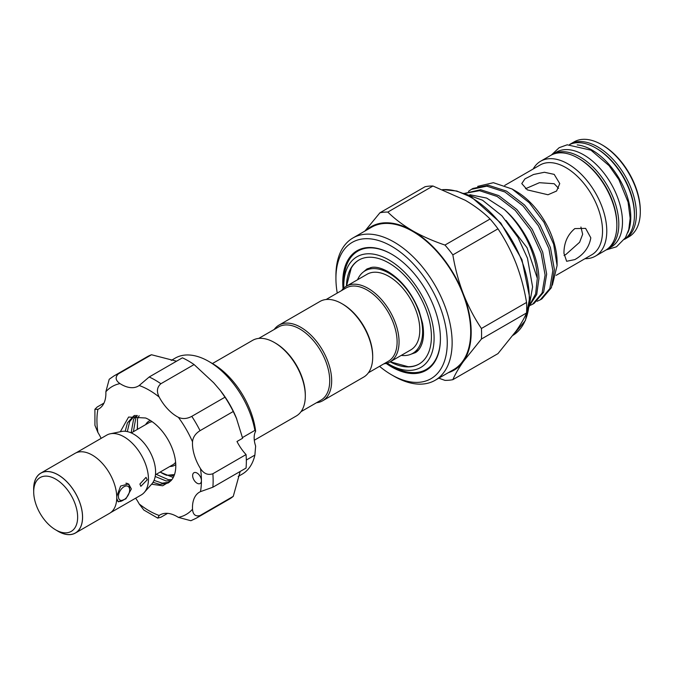 <?xml version="1.0" encoding="UTF-8"?>
<svg xmlns="http://www.w3.org/2000/svg" width="674" height="674" viewBox="0 0 674 674"><rect width="100%" height="100%" fill="white"/><g stroke="black" fill="none" stroke-linecap="round" stroke-linejoin="round"><path stroke-width="1.01" d="M125.878 483.224A10.009 5.78 -60 0 1 127.571 483.688A10.009 5.78 -60 0 1 129.652 488.271L129.652 489.964A7.945 4.583 120 0 0 124.033 486.721A7.945 4.583 120 0 0 118.422 496.443A7.945 4.583 120 0 0 124.033 499.687A7.945 4.583 120 0 0 129.652 489.964M58.116 531.264L55.672 529.857A31.071 17.937 -120 0 0 77.645 517.169A31.071 17.937 -120 0 0 55.672 479.113A31.071 17.937 -120 0 0 33.7 491.793A31.071 17.937 -120 0 0 55.672 529.857L58.116 531.264A34.526 19.934 60 0 0 82.531 517.169A34.526 19.934 60 0 0 58.116 474.884A34.526 19.934 60 0 0 33.7 488.979L33.7 491.793M56.565 530.371A34.593 19.976 -120 0 0 58.116 531.323A34.593 19.976 -120 0 0 75.412 533.033L109.592 513.302A34.593 19.976 -120 0 0 114.892 485.575A34.593 19.976 -120 0 0 92.296 455.093A34.593 19.976 -120 0 0 74.999 453.375L40.819 473.114A34.593 19.976 -120 0 0 33.7 490.765M75.412 533.033A34.593 19.976 -120 0 0 80.712 505.315A34.593 19.976 -120 0 0 58.116 474.825A34.593 19.976 -120 0 0 40.819 473.114M76.12 452.81L106.77 435.109A34.526 19.934 60 0 1 110.351 433.77L121.581 431.478A30.827 17.794 60 0 1 133.797 434.208A30.827 17.794 60 0 1 153.049 458.691A30.827 17.794 60 0 1 151.852 483.907L144.253 492.483A34.526 19.934 60 0 1 141.296 494.918L110.654 512.611M110.351 433.77A34.526 19.934 60 0 1 124.033 436.819A34.526 19.934 60 0 1 145.601 464.243A34.526 19.934 60 0 1 144.253 492.483M139.906 484.042L146.014 477.361L147.227 479.812L140.841 486.333L139.906 484.042M116.745 496.443L120.612 486.047L128.658 483.915L131.354 488.979L125.895 498.836L118.295 501.852L116.745 498.389M134.741 415.445L129.686 421.604L127.31 431.604M125.195 431.284L127.437 422.901L133.587 416.043L134.884 415.378M137.328 415.462L135.786 418.082L133.393 431.697M131.144 432.86L133.545 419.38L136.182 415.378M137.252 429.473L137.462 423.693M154.051 480.368L162.164 483.148L169.258 482.272M120.317 431.739L128.591 417.054L145.668 418.006A37.634 21.728 60 0 1 159.367 427.99A37.634 21.728 60 0 1 170.985 480.697L168.171 482.988L159.915 484.446L153.049 482.306M156.216 474.344L168.273 479.627L171.862 479.669M170.943 480.747L166.023 480.924L155.205 476.501M169.941 475.001L173.943 476.038M173.252 477.504L160.075 472.112M198.712 474.403A6.218 3.589 -120 0 0 193.927 472.744A6.218 3.589 -120 0 0 195.35 481.843A6.218 3.589 -120 0 0 200.136 483.502A6.218 3.589 -120 0 0 201.425 480.663A6.218 3.589 -120 0 0 198.712 474.403M118.287 373.927A82.177 47.441 60 0 0 113.948 375.949L147.159 356.782A82.177 47.441 60 0 1 151.498 354.751L118.287 373.927C114.959 377.297 115.524 380.524 119.989 383.607A33.835 19.538 -120 0 0 138.254 386.109A33.835 19.538 -120 0 0 139.189 385.511L149.198 376.985L182.401 357.818A82.177 47.441 60 0 1 194.087 364.558L213.666 382.748L220.238 390.372L224.99 397.188L191.787 416.355A82.177 47.441 60 0 1 200.052 430.669C195.468 433.542 192.949 437.257 192.511 441.799A33.835 19.538 -120 0 0 200.464 468.565C203.775 473.687 207.912 475.414 212.849 473.746A82.177 47.441 60 0 1 212.849 487.235L200.464 491.641A33.835 19.538 -120 0 0 199.479 492.146A33.835 19.538 -120 0 0 192.511 509.224C192.949 514.633 195.46 516.739 200.052 515.534A82.177 47.441 60 0 1 196.126 518.281L229.328 499.105A82.177 47.441 60 0 0 233.255 496.359L200.052 515.534M194.087 364.558L160.884 383.733C156.966 387.179 156.393 391.619 159.174 397.053A33.835 19.538 -120 0 0 167.868 409.194A33.835 19.538 -120 0 0 178.374 417.316C182.536 419.211 187.001 418.891 191.787 416.355M220.238 390.372L220.946 391.291A66.979 38.671 60 0 1 236.338 417.947L242.615 438.243L236.987 441.495A33.835 19.538 60 0 0 246.052 454.571A82.177 47.441 60 0 1 246.052 468.068L212.849 487.235M224.99 397.188A82.177 47.441 60 0 1 233.255 411.494L236.776 419.026M151.498 354.751L176.546 361.197M208.755 361.416L212.655 363.665A61.46 35.486 60 0 1 229.286 377.086A61.46 35.486 60 0 1 255.64 431.259L254.89 430.391A66.979 38.671 -120 0 0 226.877 376.041A66.979 38.671 -120 0 0 208.755 361.416A66.979 38.671 -120 0 0 175.257 358.096L171.23 360.422M242.463 437.569L254.957 430.341M238.208 476.442L242.244 474.108A66.979 38.671 -120 0 0 254.89 455.093L246.339 460.03M212.436 363.539L252.59 340.362A43.675 25.216 60 0 1 274.428 342.527L275.405 343.091A42.294 24.416 60 0 1 305.314 394.888L305.314 396.017A43.675 25.216 60 0 1 296.265 416.01L254.3 440.24M274.428 342.527A43.675 25.216 60 0 1 305.314 396.017M341.811 303.62L342.788 304.185A42.294 24.416 -120 0 1 372.697 355.99L372.697 357.11A43.675 25.216 -120 0 0 341.811 303.62A43.675 25.216 -120 0 0 319.973 301.455L278.952 325.138A43.675 25.216 -120 0 0 274.2 329.476M316.494 402.74A43.675 25.216 -120 0 0 322.627 400.786L363.648 377.111A43.675 25.216 -120 0 0 372.697 357.11M322.627 400.786A43.675 25.216 -120 0 0 331.675 380.793A43.675 25.216 -120 0 0 312.61 336.84A43.675 25.216 -120 0 0 278.952 325.138M301.025 411.671L320.967 400.154A42.294 24.416 -120 0 0 329.721 380.793A42.294 24.416 -120 0 0 311.262 338.23A42.294 24.416 -120 0 0 278.665 326.898L258.723 338.415M357.565 279.752A47.643 27.508 60 0 1 365.106 270.813A47.643 27.508 60 0 1 388.932 273.172A47.643 27.508 60 0 1 420.054 315.162A47.643 27.508 60 0 1 412.749 353.344A47.643 27.508 60 0 1 401.249 355.4M341.583 290.578A43.675 25.216 60 0 1 346.335 286.231A43.675 25.216 60 0 1 368.173 288.396A43.675 25.216 60 0 1 396.708 326.89A43.675 25.216 60 0 1 390.019 361.887A43.675 25.216 60 0 1 383.877 363.834M346.335 286.231L367.094 274.251A43.675 25.216 60 0 1 388.932 276.416A43.675 25.216 60 0 1 417.459 314.901A43.675 25.216 60 0 1 410.769 349.907L390.019 361.887M326.106 299.509L346.048 287.992A42.294 24.416 60 0 1 367.204 290.09A42.294 24.416 60 0 1 394.829 327.362A42.294 24.416 60 0 1 388.35 361.256L368.408 372.764M419.161 363.994A60.079 34.686 60 0 1 408.09 366.69L390.187 361.786M343.799 288.093A63.878 36.876 60 0 1 343.765 286.003A63.878 36.876 60 0 1 388.932 259.928A63.878 36.876 60 0 1 434.098 338.154A63.878 36.876 60 0 1 388.932 364.23L392.091 366.058A68.344 39.463 60 0 0 440.417 338.441M577.205 144.918A54.796 31.636 60 0 1 592.033 150.075A54.796 31.636 60 0 1 627.831 232.606M569.766 144.489A54.796 31.636 60 0 1 595.698 147.96A54.796 31.636 60 0 1 631.091 194.946A54.796 31.636 60 0 1 624.486 239.27M634.436 214.5A53.415 30.836 -120 0 0 634.445 213.944A53.415 30.836 -120 0 0 596.187 148.255M569.631 144.497A54.796 31.636 60 0 1 570.255 144.118A54.796 31.636 60 0 1 612.472 158.803A54.796 31.636 60 0 1 636.391 213.944A54.796 31.636 60 0 1 625.042 239.026A54.796 31.636 60 0 1 624.41 239.38M625.042 239.026L628.952 236.776A54.796 31.636 -120 0 0 640.3 211.687A54.796 31.636 -120 0 0 601.553 144.581A54.796 31.636 -120 0 0 574.155 141.869L570.255 144.118M601.553 144.581L602.531 145.146A53.415 30.836 60 0 1 640.3 210.558L640.3 211.687M551.711 154.868A54.796 31.636 60 0 1 552.672 154.27A54.796 31.636 60 0 1 580.07 156.983A54.796 31.636 60 0 1 615.868 205.267A54.796 31.636 60 0 1 607.468 249.178A54.796 31.636 60 0 1 606.474 249.709M552.672 154.27L556.336 152.155A54.796 31.636 60 0 1 583.735 154.868A54.796 31.636 60 0 1 619.532 203.152A54.796 31.636 60 0 1 611.133 247.063L607.468 249.178M366.159 230.339A82.868 47.846 60 0 1 412.589 230.761A82.868 47.846 60 0 1 463.333 293.889A82.868 47.846 60 0 1 471.185 332.248A82.868 47.846 60 0 1 463.333 361.542A82.868 47.846 60 0 1 448.336 372.663M364.929 231.047L379.934 212.773A92.186 53.221 60 0 1 387.828 212.074C394.711 218.882 402.968 225.116 412.589 230.761C422.278 236.271 433.07 241.039 444.958 245.058A92.186 53.221 60 0 1 452.852 254.882C455.085 268.412 458.581 281.42 463.333 293.889C468.245 306.308 474.269 317.842 481.421 328.499A92.186 53.221 60 0 1 481.581 333.857A92.186 53.221 60 0 1 481.421 339.03L463.333 361.542C458.573 368.383 455.076 374.424 452.852 379.664A92.186 53.221 60 0 1 444.958 380.372L438.808 378.173M335.93 278.404L335.93 275.582A82.177 47.441 60 0 1 352.949 237.964A82.177 47.441 60 0 1 416.271 259.979A82.177 47.441 60 0 1 452.136 342.678A82.177 47.441 60 0 1 435.118 380.296A82.177 47.441 60 0 1 394.029 376.227L391.594 374.82A78.723 45.453 -120 0 0 447.258 342.678A78.723 45.453 -120 0 0 391.594 246.263A78.723 45.453 -120 0 0 335.93 278.404A78.723 45.453 -120 0 0 337.244 293.08M352.949 237.964L371.5 227.256A82.177 47.441 60 0 1 434.823 249.27A82.177 47.441 60 0 1 470.696 331.97A82.177 47.441 60 0 1 453.678 369.588L435.118 380.296M379.538 366.336A78.723 45.453 -120 0 0 391.594 374.82M525.518 188.728L539.411 182.696L554.188 183.724L558.577 188.332M578.115 158.112L579.092 158.676A53.415 30.836 60 0 1 616.862 224.097L616.862 225.217A54.796 31.636 -120 0 0 578.115 158.112A54.796 31.636 -120 0 0 550.717 155.399L540.641 161.221A54.796 31.636 60 0 1 582.858 175.897A54.796 31.636 60 0 1 606.777 231.039A54.796 31.636 60 0 1 595.428 256.128A54.796 31.636 60 0 1 584.981 258.69M595.428 256.128L605.513 250.307A54.796 31.636 -120 0 0 616.862 225.217M504.716 185.426L540.017 165.046A51.788 29.9 60 0 1 579.926 178.922A51.788 29.9 60 0 1 602.531 231.039A51.788 29.9 60 0 1 591.806 254.755L556.126 275.354M590.812 237.812C589.194 247.223 583.869 254.486 574.838 259.591L566.64 261.285L563.953 253.314C563.927 242.943 567.55 234.695 574.838 228.587L585.63 228.393L590.812 237.812M468.464 191.365L471.421 189.335L486.83 186.159L504.919 191.997L523.007 205.924L538.408 225.773L548.863 248.487L552.849 270.552L549.832 288.573L540.346 299.77L537.094 301.278M540.346 299.77L541.913 298.868L551.399 287.672L554.416 269.651L550.431 247.585L539.975 224.872L524.566 205.022L506.477 191.096L488.389 185.257L472.988 188.434L471.421 189.335M529.57 305.558L536.731 294.445L538.914 278.598C538.585 256.078 524.17 226.498 504.262 209.462A65.049 37.559 60 0 1 537.304 278.244L535.653 293.83L529.916 304.581M464.344 193.446L479.526 190.675L497.168 196.479L515.256 210.398L530.657 230.247L541.112 252.961L545.097 275.026L542.081 293.047L532.595 304.244L529.528 305.684M532.595 304.244L534.162 303.342L543.648 292.145L546.665 274.124L542.68 252.059L532.224 229.345L516.815 209.496L498.726 195.578L480.638 189.731L464.319 193.438M512.097 189.006L516.107 191.323A57.972 33.473 60 0 1 557.095 262.321L557.095 265.531L553.666 244.215L543.91 222.176L529.326 202.798L512.097 189.006L493.385 182.705L477.681 186.369M552.351 285.153L557.095 265.531M580.921 227.028L582.665 234.266L579.615 242.261L565.933 254.452L564.045 255.463M554.188 174.381L559.749 183.581L556.572 191.028L547.996 194.761L527.338 189.883L521.777 183.581L524.953 178.88L533.53 174.49L544.432 172.266L554.188 174.381M343.066 288.801A69.051 39.867 60 0 1 342.763 282.347A69.051 39.867 60 0 1 391.594 254.157A69.051 39.867 60 0 1 440.417 338.736A69.051 39.867 60 0 1 386.16 363.438M343.765 286.003L343.765 282.347A68.344 39.463 60 0 1 391.838 254.3M346.503 286.138L351.213 268.176A60.079 34.686 60 0 1 359.09 259.937M346.461 286.164A60.079 34.686 60 0 1 358.888 260.046A60.079 34.686 60 0 1 388.932 263.029A60.079 34.686 60 0 1 428.175 315.963A60.079 34.686 60 0 1 418.967 364.103A60.079 34.686 60 0 1 390.145 361.812M537.304 278.244L527.051 247.737L506.031 220.415M469.845 194.702L486.662 198.08L504.262 209.462M533.193 168.989A54.796 31.636 60 0 1 540.641 161.221M452.852 379.664L497.976 353.614L516.065 331.103C520.825 324.261 524.321 318.221 526.546 312.98L481.421 339.03M481.421 328.499L526.546 302.449A92.186 53.221 60 0 1 526.546 312.98M526.546 302.449C524.313 288.91 520.817 275.91 516.065 263.441C511.153 251.023 505.129 239.481 497.976 228.823L452.852 254.882M444.958 245.058L490.082 218.999A92.186 53.221 60 0 1 497.976 228.823M490.082 218.999C483.123 212.133 474.875 205.907 465.321 200.313L432.952 186.016L387.828 212.074M379.934 212.773L425.058 186.723A92.186 53.221 60 0 1 432.952 186.016M392.091 366.058L388.932 364.23A63.878 36.876 60 0 1 387.137 363.16M255.64 431.259A20.717 11.963 60 0 0 255.64 446.07L254.89 455.093M167.615 513.352L160.884 517.244L157.741 518.112L143.832 510.041L139.189 503.941A33.835 19.538 -120 0 0 135.659 498.17M103.965 403.103L97.225 406.986L94.908 409.27L97.898 409.345A33.835 19.538 -120 0 0 98.884 408.84A33.835 19.538 -120 0 0 105.852 391.771L109.222 379.26L113.948 375.949M233.255 411.494L200.052 430.669M240.197 471.446L233.255 496.359M246.052 454.571L212.849 473.746M160.218 472.027A36.598 21.13 -120 0 0 166.647 475.296L174.49 474.589M137.462 429.355L137.462 419.161A36.598 21.13 -120 0 1 139.164 415.732M196.126 518.281L190.894 520.716L178.374 517.379A33.835 19.538 -120 0 0 160.1 514.885A33.835 19.538 -120 0 0 159.174 515.484L157.741 518.112M101.134 438.37A33.835 19.538 -120 0 0 97.898 432.43L94.941 425.353L94.908 409.27M170.985 480.697L162.704 485.777L151.591 484.202M124.033 499.687L122.567 500.538A10.009 5.78 -60 0 1 117.562 501.035A10.009 5.78 -60 0 1 117.419 500.942L117.562 501.035M155.45 474.782L172.982 464.664A24.171 13.952 -120 0 0 175.619 462.254M145.651 424.628A25.553 14.752 60 0 1 150.327 420.458M152.214 421.722A24.171 13.952 -120 0 0 148.811 422.8L131.278 432.919M442.658 189.579L456.812 191.02L471.876 197.431L500.816 223.077L521.954 259.692L529.697 297.571L525.391 320.504L513.007 335.315A82.177 47.441 -120 0 0 529.292 298.135A82.177 47.441 -120 0 0 442.852 189.655M149.198 376.985A82.177 47.441 60 0 1 160.884 383.733M178.374 517.379A73.887 42.656 -120 0 0 192.511 509.224M139.189 503.941A73.887 42.656 -120 0 0 159.174 515.484M97.898 409.345A73.887 42.656 -120 0 0 97.898 432.43M119.989 383.607A73.887 42.656 -120 0 0 105.852 391.771M159.174 397.053A73.887 42.656 -120 0 0 139.189 385.511M192.511 441.799A73.887 42.656 -120 0 0 178.374 417.316M200.464 491.641A73.887 42.656 -120 0 0 201.425 480.663A73.887 42.656 -120 0 0 200.464 468.565M175.771 464.521A25.553 14.752 60 0 1 169.814 466.492M411.106 354.17L415.294 352.671C418.217 351.112 420.466 348.011 422.059 343.386C423.794 338.003 423.963 331.288 422.556 323.225L419.144 311.059C411.932 293.114 401.569 279.971 388.056 271.647C381.72 268.151 376.336 266.71 371.913 267.334L366.959 268.951L363.564 271.824M127.571 483.688L126.88 483.283M412.749 353.344L418.478 350.033M606.137 249.928L616.483 246.802L625.464 237.703L628.775 229.539L630.165 218.283L628.075 202.116L618.85 179.554L609.085 165.661L590.955 150.167L567.196 144.8L559.15 147.699L551.357 155.045M529.098 306.796L532.595 286.905L527.464 258.201L518.011 237.492L501.886 215.781L482.567 200.245L463.586 193.328M365.106 270.813L370.826 267.511"/></g></svg>
